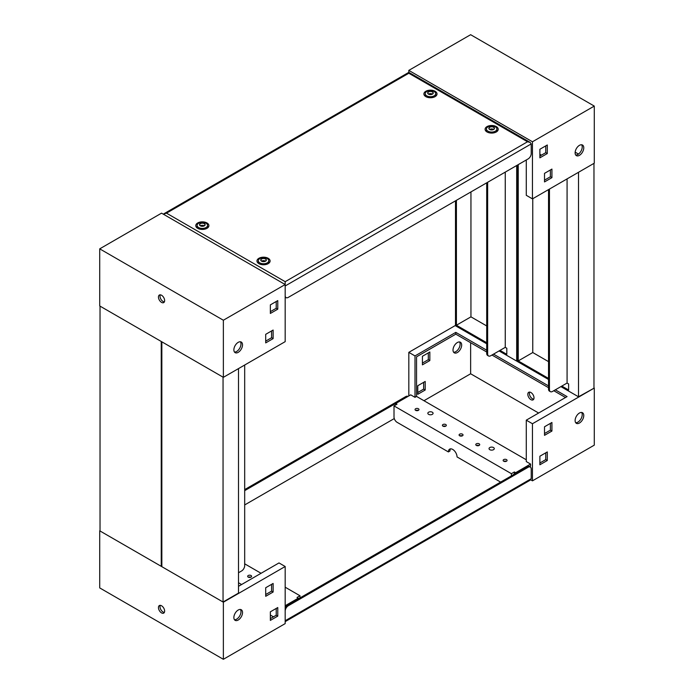 <?xml version="1.0" encoding="UTF-8"?>
<svg xmlns="http://www.w3.org/2000/svg" width="694" height="694" viewBox="0 0 694 694"><rect width="100%" height="100%" fill="white"/><g stroke="black" fill="none" stroke-linecap="round" stroke-linejoin="round"><path stroke-width="1.04" d="M432.31 412.21A2.62 1.518 180 0 1 433.082 413.277A2.62 1.518 180 0 1 431.46 414.682A2.62 1.518 180 0 1 428.606 414.353A2.62 1.518 180 0 1 427.834 413.277A2.62 1.518 180 0 1 429.456 411.88A2.62 1.518 180 0 1 432.31 412.21M493.512 447.543A2.62 1.518 180 0 1 494.284 448.619A2.62 1.518 180 0 1 492.662 450.016A2.62 1.518 180 0 1 489.799 449.686A2.62 1.518 180 0 1 489.036 448.619A2.62 1.518 180 0 1 490.658 447.214A2.62 1.518 180 0 1 493.512 447.543M529.678 466.75A4.372 2.524 120 0 0 529.392 466.533A4.372 2.524 120 0 0 527.206 466.75L287.342 605.229A4.372 2.524 120 0 0 285.182 607.493M285.182 621.642L530.138 480.213L531.222 478.704L531.222 469.066A4.372 2.524 120 0 0 530.32 467.062A4.372 2.524 120 0 0 528.134 467.279L288.27 605.767A4.372 2.524 120 0 0 285.182 611.119M407.968 396.43L407.916 396.395A4.372 2.524 120 0 0 405.73 396.612L244.687 489.591M244.687 490.658L406.658 397.15A4.372 2.524 -60 0 1 407.092 396.933M244.687 504.937L394.279 418.569M529.722 466.724L529.956 466.195M530.294 466.385L530.294 467.053L529.392 466.533L530.572 465.839L530.572 464.052L515.616 472.692L514.375 471.972L514.375 473.759L512.953 474.974M100.031 530.988L161.234 566.321L161.234 341.465L100.031 306.132L100.031 530.988M161.849 565.966L161.234 566.321M161.849 566.677L223.052 602.019L223.052 377.154L161.849 341.821L161.849 566.677M238.51 368.592L238.51 593.092L223.052 602.019M244.687 365.027L244.687 565.61A4.372 2.524 120 0 1 241.599 570.962L238.51 572.75M503.714 461.215A1.969 1.136 0 0 0 505.857 461.458A1.969 1.136 0 0 0 507.071 460.408A1.969 1.136 0 0 0 506.499 459.61A1.969 1.136 0 0 0 504.347 459.359A1.969 1.136 0 0 0 503.133 460.408A1.969 1.136 0 0 0 503.714 461.215M476.353 445.418A1.969 1.136 0 0 0 478.504 445.669A1.969 1.136 0 0 0 479.719 444.62A1.969 1.136 0 0 0 479.138 443.813A1.969 1.136 0 0 0 476.995 443.57A1.969 1.136 0 0 0 475.78 444.62A1.969 1.136 0 0 0 476.353 445.418M459.662 435.78A1.969 1.136 0 0 0 461.814 436.032A1.969 1.136 0 0 0 463.028 434.982A1.969 1.136 0 0 0 462.447 434.175A1.969 1.136 0 0 0 460.304 433.932A1.969 1.136 0 0 0 459.09 434.982A1.969 1.136 0 0 0 459.662 435.78M442.972 426.151A1.969 1.136 0 0 0 445.114 426.394A1.969 1.136 0 0 0 446.329 425.344A1.969 1.136 0 0 0 445.756 424.537A1.969 1.136 0 0 0 443.613 424.294A1.969 1.136 0 0 0 442.399 425.344A1.969 1.136 0 0 0 442.972 426.151M415.619 410.354A1.969 1.136 0 0 0 417.762 410.596A1.969 1.136 0 0 0 418.976 409.547A1.969 1.136 0 0 0 418.404 408.749A1.969 1.136 0 0 0 416.261 408.506A1.969 1.136 0 0 0 415.047 409.547A1.969 1.136 0 0 0 415.619 410.354M450.527 448.862A6.116 3.531 -120 0 0 449.929 451.039L448.385 451.933L397.107 422.325A4.372 2.524 -120 0 1 394.01 416.973L394.01 405.912L396.985 404.194L395.745 403.483L410.709 394.843L415.003 397.324L416.547 396.43L416.547 356.82L455.802 334.152L486.711 351.997M500.617 482.096L457.042 456.93A6.116 3.531 -120 0 0 452.714 449.434A6.116 3.531 -120 0 0 449.651 449.131A6.116 3.531 -120 0 0 448.385 451.933M530.91 399.649A4.372 2.524 -120 0 0 533.096 399.865A4.372 2.524 -120 0 0 533.773 396.361A4.372 2.524 -120 0 0 530.91 392.509A4.372 2.524 -120 0 0 528.724 392.292A4.372 2.524 -120 0 0 528.056 395.797A4.372 2.524 -120 0 0 530.91 399.649M529.643 392.093A4.372 2.524 -120 0 0 532.454 398.755A4.372 2.524 -120 0 0 533.729 399.171M581.633 412.453A6.116 3.531 -60 0 1 581.65 417.45A6.116 3.531 -60 0 1 577.894 422.134A6.116 3.531 -60 0 1 575.708 422.707M579.438 423.028A6.116 3.531 -60 0 1 576.384 423.331A6.116 3.531 -60 0 1 575.447 418.421A6.116 3.531 -60 0 1 579.438 413.034A6.116 3.531 -60 0 1 582.5 412.73A6.116 3.531 -60 0 1 583.437 417.632A6.116 3.531 -60 0 1 579.438 423.028M459.532 341.96A6.116 3.531 -60 0 1 459.558 346.965A6.116 3.531 -60 0 1 455.802 351.641A6.116 3.531 -60 0 1 453.616 352.222M457.346 352.535A6.116 3.531 -60 0 1 454.284 352.838A6.116 3.531 -60 0 1 453.347 347.937A6.116 3.531 -60 0 1 457.346 342.541A6.116 3.531 -60 0 1 460.408 342.237A6.116 3.531 -60 0 1 461.345 347.139A6.116 3.531 -60 0 1 457.346 352.535M511.409 475.867L511.409 473.69L394.01 405.912M511.409 473.69L514.375 471.972M530.676 479.814L532.454 480.847L532.454 423.739L526.278 420.165L526.278 461.571L530.572 464.052M526.278 459.784L416.547 396.43M506.316 461.302A1.969 1.136 0 0 0 503.887 461.302M478.964 445.513A1.969 1.136 0 0 0 476.535 445.513M462.273 435.875A1.969 1.136 0 0 0 459.836 435.875M445.583 426.237A1.969 1.136 0 0 0 443.145 426.237M418.23 410.44A1.969 1.136 0 0 0 415.793 410.44M415.003 397.324L415.003 355.927L408.818 352.352L408.818 395.936M491.968 355.033L548.529 387.686M553.786 390.722L565.532 397.506M422.42 356.282L429.838 351.997L429.838 360.568L422.42 364.844L422.42 356.282M417.779 385.725L425.205 381.448L425.205 390.011L417.779 394.296L417.779 385.725M423.965 400.716L470.636 373.771L470.636 342.715M545.753 452.826L545.753 459.61L539.88 463.002M550.385 423.383L550.385 430.159L544.512 433.55M538.639 413.034L470.636 373.771M544.512 426.775L551.93 422.49L551.93 431.052L544.512 435.338L544.512 426.775M539.88 456.218L547.297 451.933L547.297 460.504L539.88 464.78L539.88 456.218M532.454 480.847L594.281 445.149L594.281 388.05L578.51 396.795L578.51 172.294M532.454 423.739L594.281 388.05M428.293 352.89L428.293 359.674L422.42 363.066M423.652 382.333L423.652 389.117L417.779 392.509M408.818 352.352L455.49 325.408M526.278 420.165L567.076 396.612L555.33 389.828M415.003 355.927L455.802 332.365L455.802 334.152M548.529 385.907L493.512 354.14M486.711 350.21L455.802 332.365M425.205 390.011L423.652 389.117M547.297 460.504L545.753 459.61M429.838 360.568L428.293 359.674M551.93 431.052L550.385 430.159M395.745 404.914L395.745 403.483M515.616 473.438L515.616 472.692M251.028 575.517A1.969 1.136 0 0 0 248.886 575.265A1.969 1.136 0 0 0 247.671 576.315A1.969 1.136 0 0 0 248.244 577.122A1.969 1.136 0 0 0 250.387 577.365A1.969 1.136 0 0 0 251.601 576.315A1.969 1.136 0 0 0 251.028 575.517M250.855 577.208A1.969 1.136 0 0 0 248.417 577.208M164.357 612.429A4.372 2.524 60 0 1 163.09 612.013A4.372 2.524 60 0 1 160.271 605.341M161.546 612.897A4.372 2.524 60 0 1 158.683 609.046A4.372 2.524 60 0 1 159.36 605.55A4.372 2.524 60 0 1 161.546 605.767A4.372 2.524 60 0 1 164.4 609.618A4.372 2.524 60 0 1 163.723 613.114A4.372 2.524 60 0 1 161.546 612.897M238.198 620.037A6.116 3.531 120 0 0 242.197 614.65A6.116 3.531 120 0 0 241.26 609.74A6.116 3.531 120 0 0 238.198 610.043A6.116 3.531 120 0 0 234.199 615.439A6.116 3.531 120 0 0 235.136 620.341A6.116 3.531 120 0 0 238.198 620.037M234.468 619.725A6.116 3.531 120 0 0 236.654 619.143A6.116 3.531 120 0 0 240.41 614.468A6.116 3.531 120 0 0 240.384 609.471M244.687 563.823L261.074 573.287M285.182 587.202L299.99 595.756L297.015 597.465L298.255 598.176L285.182 605.723M299.99 597.933L299.99 595.756M238.51 582.743L241.599 584.53M238.51 586.309L278.997 562.929L285.182 566.504L285.182 623.611L223.364 659.3L99.719 587.913L99.719 530.815L223.364 602.192L223.364 659.3M265.707 594.524L271.58 591.132L271.58 584.348M270.348 618.614L276.221 615.222L276.221 608.438M270.348 615.04L273.436 616.827M265.707 587.74L265.707 596.302L273.124 592.025L273.124 583.454L265.707 587.74M270.348 611.83L270.348 620.393L277.765 616.116L277.765 607.545L270.348 611.83M285.182 566.504L223.364 602.192M276.221 615.222L277.765 616.116M271.58 591.132L273.124 592.025M298.255 598.931L298.255 598.176M489.678 129.457A2.793 1.614 0 0 0 493.634 129.457A2.793 1.614 0 0 0 493.634 127.175A2.793 1.614 0 0 0 489.678 127.175A2.793 1.614 0 0 0 489.678 129.457M495.369 126.889A5.248 3.028 180 0 1 496.904 129.032A5.248 3.028 180 0 1 493.668 131.834A5.248 3.028 180 0 1 487.951 131.175A5.248 3.028 180 0 1 486.416 129.032A5.248 3.028 180 0 1 489.652 126.23A5.248 3.028 180 0 1 495.369 126.889M428.476 94.124A2.793 1.614 0 0 0 432.431 94.124A2.793 1.614 0 0 0 432.431 91.842A2.793 1.614 0 0 0 428.476 91.842A2.793 1.614 0 0 0 428.476 94.124M434.166 91.556A5.248 3.028 180 0 1 435.702 93.699A5.248 3.028 180 0 1 432.466 96.492A5.248 3.028 180 0 1 426.749 95.841A5.248 3.028 180 0 1 425.214 93.699A5.248 3.028 180 0 1 428.45 90.897A5.248 3.028 180 0 1 434.166 91.556M200.366 225.828A2.793 1.614 0 0 0 204.322 225.828A2.793 1.614 0 0 0 204.322 223.546A2.793 1.614 0 0 0 200.366 223.546A2.793 1.614 0 0 0 200.366 225.828M206.049 223.26A5.248 3.028 180 0 1 207.584 225.394A5.248 3.028 180 0 1 204.348 228.196A5.248 3.028 180 0 1 198.631 227.537A5.248 3.028 180 0 1 197.096 225.394A5.248 3.028 180 0 1 200.332 222.601A5.248 3.028 180 0 1 206.049 223.26M261.569 261.161A2.793 1.614 0 0 0 265.524 261.161A2.793 1.614 0 0 0 265.524 258.879A2.793 1.614 0 0 0 261.569 258.879A2.793 1.614 0 0 0 261.569 261.161M267.251 258.593A5.248 3.028 180 0 1 268.786 260.736A5.248 3.028 180 0 1 265.55 263.529A5.248 3.028 180 0 1 259.834 262.87A5.248 3.028 180 0 1 258.298 260.736A5.248 3.028 180 0 1 261.534 257.934A5.248 3.028 180 0 1 267.251 258.593M493.512 127.245A2.62 1.518 0 0 0 490.658 126.915A2.62 1.518 0 0 0 489.036 128.321A2.62 1.518 0 0 0 489.799 129.388A2.62 1.518 0 0 0 492.662 129.717A2.62 1.518 0 0 0 494.284 128.321A2.62 1.518 0 0 0 493.512 127.245M493.512 129.388A2.62 1.518 0 0 0 489.799 129.388M432.31 91.912A2.62 1.518 0 0 0 429.456 91.582A2.62 1.518 0 0 0 427.834 92.987A2.62 1.518 0 0 0 428.606 94.054A2.62 1.518 0 0 0 431.46 94.384A2.62 1.518 0 0 0 433.082 92.987A2.62 1.518 0 0 0 432.31 91.912M432.31 94.054A2.62 1.518 0 0 0 428.606 94.054M204.201 223.615A2.62 1.518 0 0 0 201.338 223.286A2.62 1.518 0 0 0 199.716 224.683A2.62 1.518 0 0 0 200.488 225.758A2.62 1.518 0 0 0 203.342 226.079A2.62 1.518 0 0 0 204.964 224.683A2.62 1.518 0 0 0 204.201 223.615M204.201 225.758A2.62 1.518 0 0 0 200.488 225.758M265.394 258.949A2.62 1.518 0 0 0 262.54 258.619A2.62 1.518 0 0 0 260.918 260.016A2.62 1.518 0 0 0 261.69 261.091A2.62 1.518 0 0 0 264.544 261.421A2.62 1.518 0 0 0 266.166 260.016A2.62 1.518 0 0 0 265.394 258.949M265.394 261.091A2.62 1.518 0 0 0 261.69 261.091M496.852 131.6A5.248 3.028 0 0 0 496.904 131.175L496.904 129.032M435.65 96.266A5.248 3.028 0 0 0 435.702 95.841L435.702 93.699M207.532 227.97A5.248 3.028 0 0 0 207.584 227.537L207.584 225.394M268.734 263.304A5.248 3.028 0 0 0 268.786 262.87L268.786 260.736M487.014 131.964A6.567 3.791 180 0 1 485.496 130.585A6.567 3.791 180 0 1 488.125 126.091A6.567 3.791 180 0 1 496.297 126.603A6.567 3.791 180 0 1 497.824 130.585A6.567 3.791 180 0 1 487.014 131.964M486.242 131.426A5.439 3.14 180 0 1 486.416 130.351M425.812 96.631A6.567 3.791 180 0 1 424.294 95.252A6.567 3.791 180 0 1 426.923 90.758A6.567 3.791 180 0 1 435.095 91.27A6.567 3.791 180 0 1 436.621 95.252A6.567 3.791 180 0 1 425.812 96.631M425.04 96.084A5.439 3.14 180 0 1 425.214 95.017M197.703 228.326A6.567 3.791 180 0 1 196.176 226.955A6.567 3.791 180 0 1 198.805 222.453A6.567 3.791 180 0 1 206.986 222.965A6.567 3.791 180 0 1 208.504 226.955A6.567 3.791 180 0 1 197.703 228.326M196.923 227.788A5.439 3.14 180 0 1 197.096 226.721M258.905 263.659A6.567 3.791 180 0 1 257.379 262.289A6.567 3.791 180 0 1 260.007 257.786A6.567 3.791 180 0 1 268.188 258.298A6.567 3.791 180 0 1 269.706 262.289A6.567 3.791 180 0 1 258.905 263.659M258.125 263.121A5.439 3.14 180 0 1 258.298 262.054M496.904 130.351A5.439 3.14 180 0 1 497.078 131.426M486.416 129.032L486.416 131.175A5.248 3.028 0 0 0 486.468 131.6M435.702 95.017A5.439 3.14 180 0 1 435.875 96.084M425.214 93.699L425.214 95.841A5.248 3.028 0 0 0 425.266 96.266M207.584 226.721A5.439 3.14 180 0 1 207.758 227.788M197.096 225.394L197.096 227.537A5.248 3.028 0 0 0 197.148 227.97M268.786 262.054A5.439 3.14 180 0 1 268.96 263.121M258.298 260.736L258.298 262.87A5.248 3.028 0 0 0 258.35 263.304M163.324 214.186L166.491 213.153L285.182 281.686L527.509 141.776L530.138 142.4L531.222 143.918L531.222 153.548A4.372 2.524 120 0 1 528.134 158.909L288.27 297.388A4.372 2.524 120 0 1 286.084 297.605A4.372 2.524 120 0 1 285.182 295.601M285.182 281.686L285.182 284.54L161.546 213.153L99.719 248.851L223.364 320.229L285.182 284.54L285.182 341.648L223.364 377.336L223.364 320.229M527.509 141.776L408.818 73.243C408.818 72.089 408.818 72.089 408.818 73.243L166.491 213.153M456.418 200.306L456.418 325.226L470.948 316.846L486.711 325.946M456.418 325.226L486.711 342.715M500.001 350.392L506.802 354.322L506.802 348.249L505.258 347.356L505.258 172.112M455.49 200.844L455.49 325.764L486.711 343.79M499.073 350.93L516.692 361.097L517.316 360.741M516.692 361.097L516.692 165.51M470.948 191.917L470.948 316.846M487.639 353.957A4.372 2.524 120 0 0 488.541 355.961L487.613 355.423A4.372 2.524 -60 0 1 486.711 353.428L487.639 353.957L487.639 182.279M486.711 182.817L486.711 353.428M488.541 355.961A4.372 2.524 120 0 0 490.727 355.744L505.258 347.356M518.236 164.617L518.236 360.923L532.766 352.535L548.529 361.635M518.236 360.923L548.529 378.412M561.819 386.081L568.62 390.011L568.62 383.938L567.076 383.053L567.076 178.896M517.316 165.155L517.316 361.453L548.529 379.479M560.899 386.619L578.51 396.795M593.969 163.368L593.969 387.868M532.766 198.701L532.766 352.535M549.457 389.655A4.372 2.524 120 0 0 550.368 391.65L549.44 391.121A4.372 2.524 -60 0 1 548.529 389.117L549.457 389.655L549.457 189.063M548.529 189.601L548.529 389.117M550.368 391.65A4.372 2.524 120 0 0 552.545 391.433L567.076 383.053M579.438 145.341A6.116 3.531 120 0 0 575.447 150.737A6.116 3.531 120 0 0 576.384 155.638A6.116 3.531 120 0 0 579.438 155.335A6.116 3.531 120 0 0 583.437 149.947A6.116 3.531 120 0 0 582.5 145.037A6.116 3.531 120 0 0 579.438 145.341M575.708 155.022A6.116 3.531 120 0 0 577.894 154.441A6.116 3.531 120 0 0 581.65 149.765A6.116 3.531 120 0 0 581.633 144.768M526.278 159.976L526.278 195.309L532.454 198.883L532.454 141.776L594.281 106.087L470.636 34.7L408.818 70.389L532.454 141.776M530.138 142.4L408.818 72.358L408.818 70.389M578.475 154.068L575.153 152.151M541.424 155.161L539.88 154.268M544.512 180.145L550.385 176.753L550.385 169.969M539.88 156.046L545.753 152.663L545.753 145.879M532.454 198.883L594.281 163.185L594.281 106.087M551.93 177.647L551.93 169.076L544.512 173.361L544.512 181.923L551.93 177.647L550.385 176.753M547.297 153.548L547.297 144.985L539.88 149.271L539.88 157.833L547.297 153.548L545.753 152.663M164.357 301.907A4.372 2.524 60 0 1 163.09 301.491A4.372 2.524 60 0 1 160.271 294.829M161.546 295.245A4.372 2.524 60 0 1 164.4 299.097A4.372 2.524 60 0 1 163.723 302.601A4.372 2.524 60 0 1 161.546 302.384A4.372 2.524 60 0 1 158.683 298.533A4.372 2.524 60 0 1 159.36 295.028A4.372 2.524 60 0 1 161.546 295.245M240.384 341.778A6.116 3.531 -60 0 1 240.41 346.783A6.116 3.531 -60 0 1 236.654 351.459A6.116 3.531 -60 0 1 234.468 352.04M238.198 342.359A6.116 3.531 -60 0 1 241.26 342.055A6.116 3.531 -60 0 1 242.197 346.957A6.116 3.531 -60 0 1 238.198 352.352A6.116 3.531 -60 0 1 235.136 352.656A6.116 3.531 -60 0 1 234.199 347.755A6.116 3.531 -60 0 1 238.198 342.359M286.032 297.57L285.182 298.064M276.221 301.491L276.221 308.275L270.348 311.667M271.58 330.934L271.58 337.718L265.707 341.11M273.124 338.611L265.707 342.897L265.707 334.326L273.124 330.049L273.124 338.611L271.58 337.718M277.765 309.168L270.348 313.445L270.348 304.883L277.765 300.597L277.765 309.168L276.221 308.275M223.364 377.336L99.719 305.95L99.719 248.851M285.182 620.757L531.222 478.704M527.206 466.75L528.134 467.279M287.342 605.229L288.27 605.767M406.658 397.15L405.73 396.612M531.222 143.918L285.182 285.963M285.182 297.084L286.084 297.605M408.818 72.358L163.862 213.787"/></g></svg>
